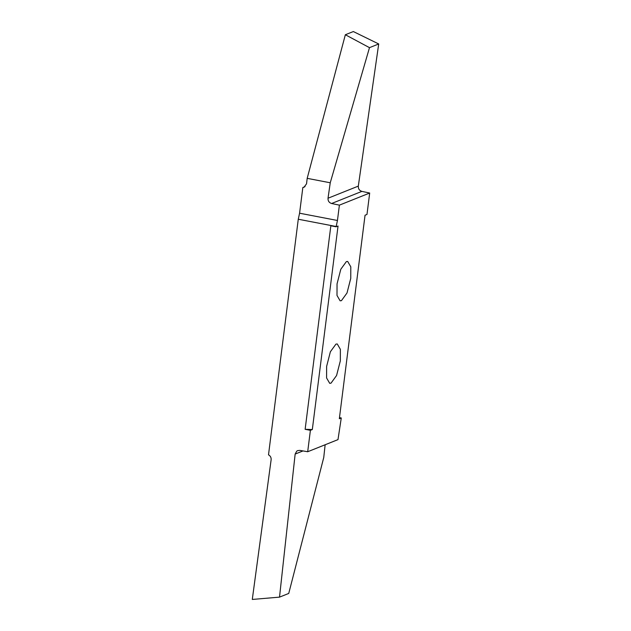 <?xml version="1.0" encoding="UTF-8"?>
<svg xmlns="http://www.w3.org/2000/svg" width="631" height="631" viewBox="0 0 631 631"><rect width="100%" height="100%" fill="white"/><g stroke="black" fill="none" stroke-linecap="round" stroke-linejoin="round"><path stroke-width="0.95" d="M341.434 300.664L346.995 293.005L350.749 278.397L350.797 266.826L347.681 261.455L346.364 261.605L340.803 269.263L337.049 283.871L337.001 295.442L340.117 300.813L341.434 300.664M310.397 430.318L305.136 429.309L312.321 429.545L310.397 430.318L307.691 451.741L337.987 439.626L341.268 417.974L339.336 418.747L365.049 215.226L366.982 214.453L369.687 193.031L361.886 191.382C359.37 190.586 358.187 188.835 358.313 186.113L378.71 43.965L353.344 31.55L345.346 34.744L369.49 47.656L330.242 182.777L328.025 198.229C327.891 200.95 329.074 202.701 331.59 203.505L339.391 205.146L369.687 193.031M339.391 205.146L337.451 220.479L299.583 213.207L298.274 219.233L268.506 454.833C270.407 455.897 271.283 457.538 271.133 459.739L252.29 599.45L279.517 597.131L288.738 593.44L323.75 457.507L325.139 444.768M312.321 429.545L338.035 226.032L336.102 226.797L337.451 220.479M331.007 383.167L336.575 375.508L340.33 360.9L340.369 349.329L337.254 343.958L335.944 344.116L330.376 351.767L326.629 366.382L326.582 377.953L329.697 383.325L331.007 383.167M307.691 451.741L299.851 450.384L297.69 450.605L296.728 451.165L295.15 454.068L279.517 597.131M339.478 417.627L341.268 417.974M345.346 34.744L307.187 178.344L306.54 183.826L304.008 187.249L302.833 187.517L305.041 186.634M307.187 178.344L330.242 182.777M378.71 43.965L369.49 47.656M302.833 187.517L299.583 213.207M336.142 226.505L298.274 219.233M336.102 226.797L330.849 225.788L305.136 429.309M295.15 454.068L302.998 450.928M358.313 186.113L328.025 198.229M331.59 203.505L361.886 191.382"/></g></svg>
